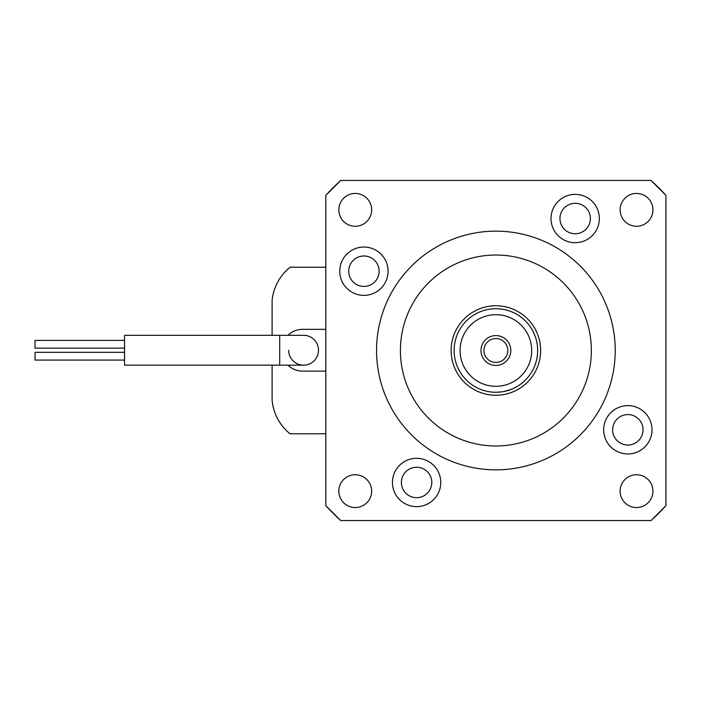 <?xml version="1.0" encoding="UTF-8"?>
<svg xmlns="http://www.w3.org/2000/svg" width="701" height="701" viewBox="0 0 701 701"><rect width="100%" height="100%" fill="white"/><g stroke="black" fill="none" stroke-linecap="round" stroke-linejoin="round"><path stroke-width="1.05" d="M340.739 520.563A230.2 230.2 0 0 1 325.816 505.649L340.739 520.563L651.036 520.563L665.95 505.649A230.2 230.2 0 0 1 651.036 520.563M325.816 195.351A230.2 230.2 0 0 1 340.739 180.437L325.816 195.351L325.816 505.649M651.036 180.437A230.2 230.2 0 0 1 665.95 195.351L651.036 180.437L340.739 180.437M495.887 335.586A14.914 14.914 0 0 1 510.801 350.5A14.914 14.914 0 0 1 495.887 365.414A14.914 14.914 0 0 1 480.965 350.5A14.914 14.914 0 0 1 495.887 335.586M495.887 362.435A11.935 11.935 0 0 0 507.822 350.5A11.935 11.935 0 0 0 495.887 338.565A11.935 11.935 0 0 0 483.953 350.5A11.935 11.935 0 0 0 495.887 362.435M495.887 314.696A35.804 35.804 0 0 0 460.084 350.5A35.804 35.804 0 0 0 495.887 386.304A35.804 35.804 0 0 0 531.691 350.5A35.804 35.804 0 0 0 495.887 314.696M495.887 392.271A41.771 41.771 0 0 1 454.117 350.5A41.771 41.771 0 0 1 495.887 308.729A41.771 41.771 0 0 1 537.658 350.5A41.771 41.771 0 0 1 495.887 392.271L501.548 391.885M503.896 391.491L510.801 389.519M288.654 350.228A14.914 14.914 0 0 0 303.577 365.151A14.914 14.914 0 0 0 318.491 350.228A14.914 14.914 0 0 1 303.577 365.151L124.559 365.151L124.559 335.315L279.708 335.315L279.708 365.151M124.559 348.143L35.05 348.143L35.05 340.388L124.559 340.388M124.559 360.077L35.05 360.077L35.05 352.323L124.559 352.323M318.491 350.228A14.914 14.914 0 0 0 303.577 335.315A14.914 14.914 0 0 1 318.491 350.228A14.914 14.914 0 0 0 303.577 335.315L279.708 335.315M325.816 371.118L302.552 371.118A20.881 20.881 0 0 1 287.927 365.151M287.927 335.315A20.881 20.881 0 0 1 302.552 329.347L325.816 329.347M272.111 335.315L272.111 300.291A48.535 48.535 0 0 1 290.144 267.23L325.816 267.23M325.816 433.77L290.012 433.77A48.535 48.535 0 0 1 272.111 400.175L272.111 365.151M540.637 350.5A44.75 44.75 0 0 0 495.887 305.75A44.75 44.75 0 0 0 451.129 350.5A44.75 44.75 0 0 0 495.887 395.25A44.75 44.75 0 0 0 540.637 350.5M392.429 482.463A24.167 24.167 0 0 0 416.596 506.63A24.167 24.167 0 0 0 440.763 482.463A24.167 24.167 0 0 0 416.596 458.296A24.167 24.167 0 0 0 392.429 482.463M401.375 482.463A15.22 15.22 0 0 0 416.596 497.684A15.22 15.22 0 0 0 431.807 482.463A15.22 15.22 0 0 0 416.596 467.252A15.22 15.22 0 0 0 401.375 482.463M339.757 271.208A24.167 24.167 0 0 0 363.924 295.375A24.167 24.167 0 0 0 388.091 271.208A24.167 24.167 0 0 0 363.924 247.041A24.167 24.167 0 0 0 339.757 271.208M348.704 271.208A15.22 15.22 0 0 0 363.924 286.429A15.22 15.22 0 0 0 379.136 271.208A15.22 15.22 0 0 0 363.924 255.988A15.22 15.22 0 0 0 348.704 271.208M551.012 218.537A24.167 24.167 0 0 0 575.179 242.704A24.167 24.167 0 0 0 599.346 218.537A24.167 24.167 0 0 0 575.179 194.37A24.167 24.167 0 0 0 551.012 218.537M559.959 218.537A15.22 15.22 0 0 0 575.179 233.748A15.22 15.22 0 0 0 590.391 218.537A15.22 15.22 0 0 0 575.179 203.316A15.22 15.22 0 0 0 559.959 218.537M603.684 429.792A24.167 24.167 0 0 0 627.851 453.959A24.167 24.167 0 0 0 652.018 429.792A24.167 24.167 0 0 0 627.851 405.625A24.167 24.167 0 0 0 603.684 429.792M612.63 429.792A15.22 15.22 0 0 0 627.851 445.012A15.22 15.22 0 0 0 643.062 429.792A15.22 15.22 0 0 0 627.851 414.571A15.22 15.22 0 0 0 612.63 429.792M400.411 350.5A95.476 95.476 0 0 0 495.887 445.976A95.476 95.476 0 0 0 591.364 350.5A95.476 95.476 0 0 0 495.887 255.024A95.476 95.476 0 0 0 400.411 350.5M338.828 209.853A16.412 16.412 0 0 0 355.241 226.265A16.412 16.412 0 0 0 371.644 209.853A16.412 16.412 0 0 0 355.241 193.441A16.412 16.412 0 0 0 338.828 209.853M338.828 491.147A16.412 16.412 0 0 0 355.241 507.559A16.412 16.412 0 0 0 371.644 491.147A16.412 16.412 0 0 0 355.241 474.735A16.412 16.412 0 0 0 338.828 491.147M620.122 209.853A16.412 16.412 0 0 0 636.534 226.265A16.412 16.412 0 0 0 652.938 209.853A16.412 16.412 0 0 0 636.534 193.441A16.412 16.412 0 0 0 620.122 209.853M620.122 491.147A16.412 16.412 0 0 0 636.534 507.559A16.412 16.412 0 0 0 652.938 491.147A16.412 16.412 0 0 0 636.534 474.735A16.412 16.412 0 0 0 620.122 491.147M615.233 350.5A119.345 119.345 0 0 0 495.887 231.155A119.345 119.345 0 0 0 376.542 350.5A119.345 119.345 0 0 0 495.887 469.845A119.345 119.345 0 0 0 615.233 350.5M665.95 505.649L665.95 195.351"/></g></svg>
